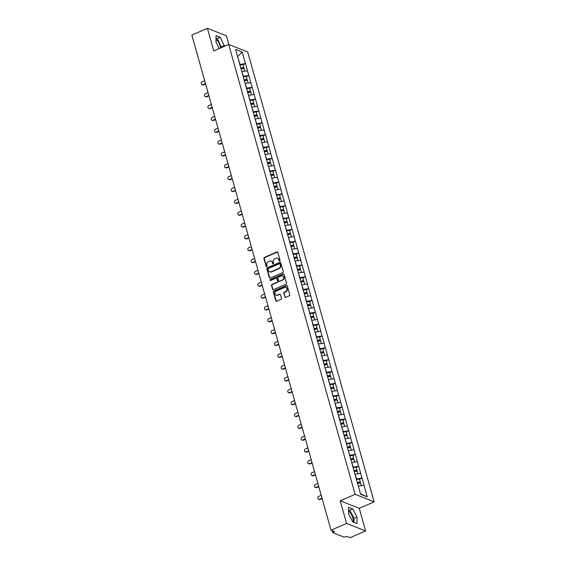 <?xml version="1.0" encoding="UTF-8"?>
<svg xmlns="http://www.w3.org/2000/svg" width="566" height="566" viewBox="0 0 566 566"><rect width="100%" height="100%" fill="white"/><g stroke="black" fill="none" stroke-linecap="round" stroke-linejoin="round"><path stroke-width="0.85" d="M279.731 261.039A0.573 0.495 -68.5 0 0 280.078 260.31L277.849 252.386A0.821 0.715 -68.5 0 0 276.944 251.948L264.4 257.403A0.821 0.715 -68.5 0 0 263.912 258.45L266.14 266.367A0.573 0.495 -68.5 0 0 267.117 265.942L266.827 264.916A2.618 2.278 -68.5 0 1 268.383 261.563L269.43 261.11A2.618 2.278 -68.5 0 1 272.331 262.525L272.621 263.551A0.573 0.495 -68.5 0 0 273.597 263.126L273.307 262.1A2.618 2.278 -68.5 0 1 274.864 258.747L275.911 258.294A2.618 2.278 -68.5 0 1 278.812 259.709L279.102 260.735A0.573 0.495 -68.5 0 0 279.731 261.039M352.979 522.008A6.502 2.405 66.5 0 0 352.767 517.89A6.502 2.405 66.5 0 0 348.564 511.013M216.007 39.415A6.502 2.405 -113.5 0 1 220.202 46.285A6.502 2.405 -113.5 0 1 220.563 47.968M284.847 296.888A0.821 0.715 -68.5 0 0 285.752 297.334L289.268 295.799A0.821 0.715 -68.5 0 0 289.757 294.752L287.287 285.957A0.821 0.715 -68.5 0 0 286.382 285.519L273.838 290.974A0.821 0.715 -68.5 0 0 273.35 292.021L275.819 300.815A0.821 0.715 -68.5 0 0 276.732 301.254L280.977 299.407A0.821 0.715 -68.5 0 0 281.465 298.36L280.411 294.596A0.821 0.715 -68.5 0 0 279.505 294.15L277.397 295.07A2.186 1.903 -68.5 0 1 276.272 291.087L284.528 287.493A2.186 1.903 -68.5 0 1 285.653 291.483L284.274 292.077A0.821 0.715 -68.5 0 0 283.785 293.124L285.229 297.037A0.821 0.715 -68.5 0 0 285.448 297.391M340.216 500.811L346.576 523.43L331.032 530.193L191.853 35.064L207.397 28.3L213.757 50.926L228.664 44.438L355.123 494.33L340.216 500.811L359.24 508.318L374.147 501.837L355.123 494.33M282.752 272.628A0.821 0.715 -68.5 0 0 283.241 271.581L280.771 262.787A0.821 0.715 -68.5 0 0 279.866 262.341L267.322 267.796A0.821 0.715 -68.5 0 0 266.834 268.843L269.31 277.637A0.821 0.715 -68.5 0 0 270.215 278.083L282.752 272.628M284.026 274.376L286.502 283.163A0.821 0.715 -68.5 0 1 286.014 284.217L273.47 289.665A0.821 0.715 -68.5 0 1 272.564 289.226L271.51 285.462A0.821 0.715 -68.5 0 1 271.991 284.415L277.078 282.201A0.821 0.715 -68.5 0 0 277.566 281.153L276.866 278.656A0.821 0.715 -68.5 0 0 275.96 278.217L270.668 280.517A0.573 0.495 -68.5 0 1 270.371 279.477L283.12 273.93A0.821 0.715 -68.5 0 1 284.026 274.376M374.147 501.837L247.689 51.945L228.664 44.438M359.537 479.239L361.957 478.093L356.226 479.006M362.07 478.136L367.242 496.884L360.62 494.267L235.569 49.391L242.191 52.008L245.446 63.583L239.715 64.496M243.026 64.729L245.446 63.583M245.559 63.625L248.771 75.427L243.047 76.339M246.351 76.573L248.771 75.427M248.891 75.469L252.103 87.27L246.373 88.183M249.684 88.416L252.103 87.27M252.217 87.313L255.436 99.114L249.705 100.026M253.009 100.26L255.436 99.114M255.549 99.156L258.761 110.957L253.03 111.87M256.341 112.103L258.761 110.957M258.874 111L262.093 122.801L256.363 123.713M259.667 123.947L262.093 122.801M262.207 122.843L265.419 134.644L259.688 135.557M262.999 135.79L265.419 134.644M265.532 134.687L268.751 146.488L263.02 147.401M266.324 147.634L268.751 146.488M268.864 146.53L272.076 158.331L266.345 159.244M269.657 159.478L272.076 158.331M272.189 158.374L275.409 170.168L269.678 171.088M272.982 171.321L275.409 170.168M275.522 170.217L278.734 182.011L273.003 182.931M276.314 183.165L278.734 182.011M278.847 182.061L282.066 193.855L276.335 194.775M279.639 195.008L282.066 193.855M282.179 193.905L285.391 205.699L279.661 206.611M282.972 206.852L285.391 205.699M285.505 205.748L288.724 217.542L282.993 218.455M286.297 218.688L288.724 217.542M288.837 217.592L292.049 229.386L286.318 230.298M289.629 230.532L292.049 229.386M292.162 229.435L295.381 241.229L289.65 242.142M292.955 242.375L295.381 241.229M295.494 241.272L298.707 253.073L292.976 253.985M296.287 254.219L298.707 253.073M298.82 253.115L302.039 264.916L296.308 265.829M299.619 266.062L302.039 264.916M302.152 264.959L305.364 276.76L299.633 277.673M302.944 277.906L305.364 276.76M305.484 276.802L308.696 288.603L302.966 289.516M306.277 289.75L308.696 288.603M308.81 288.646L312.022 300.447L306.291 301.36M309.602 301.593L312.022 300.447M312.142 300.489L315.354 312.291L309.623 313.203M312.934 313.437L315.354 312.291M315.467 312.333L318.679 324.134L312.956 325.047M316.26 325.28L318.679 324.134M318.8 324.176L322.012 335.978L316.281 336.89M319.592 337.124L322.012 335.978M322.125 336.02L325.344 347.821L319.613 348.734M322.917 348.967L325.344 347.821M325.457 347.864L328.669 359.658L322.938 360.577M326.249 360.811L328.669 359.658M328.782 359.707L332.001 371.501L326.271 372.421M329.575 372.654L332.001 371.501M332.115 371.551L335.327 383.345L329.596 384.264M332.907 384.498L335.327 383.345M335.44 383.394L338.659 395.188L332.928 396.101M336.232 396.342L338.659 395.188M338.772 395.238L341.984 407.032L336.254 407.945M339.565 408.178L341.984 407.032M342.097 407.081L345.317 418.875L339.586 419.788M342.89 420.022L345.317 418.875M345.43 418.925L348.642 430.719L342.911 431.632M346.222 431.865L348.642 430.719M348.755 430.761L351.974 442.562L346.243 443.475M349.547 443.709L351.974 442.562M352.087 442.605L355.299 454.406L349.569 455.319M352.88 455.552L355.299 454.406M355.413 454.448L358.632 466.25L352.901 467.162M356.205 467.396L358.632 466.25M358.745 466.292L361.957 478.093M356.509 478.886L355.016 474.336M360.655 473.459L355.207 474.251M353.177 467.042L351.691 462.493M357.33 461.615L351.875 462.408M349.852 455.198L348.359 450.649M353.998 449.772L348.55 450.564M346.519 443.355L345.034 438.806M350.672 437.928L345.218 438.728M343.194 431.511L341.701 426.962M347.34 426.092L341.892 426.884M339.862 419.668L338.376 415.119M344.015 414.248L338.56 415.041M336.537 407.824L335.044 403.275M340.682 402.405L335.235 403.197M333.204 395.981L331.711 391.431M337.357 390.561L331.902 391.354M329.879 384.137L328.386 379.588M334.025 378.718L328.577 379.51M326.547 372.294L325.054 367.744M330.7 366.874L325.245 367.667M323.214 360.457L321.729 355.908M327.367 355.031L321.92 355.823M319.889 348.614L318.396 344.064M324.042 343.187L318.587 343.979M316.557 336.77L315.071 332.221M320.71 331.343L315.255 332.136M313.231 324.926L311.739 320.377M317.377 319.5L311.93 320.292M309.899 313.083L308.413 308.534M314.052 307.656L308.597 308.449M306.574 301.239L305.081 296.69M310.72 295.813L305.272 296.605M303.242 289.396L301.756 284.847M307.395 283.969L301.94 284.762M299.916 277.552L298.423 273.003M304.062 272.126L298.615 272.918M296.584 265.709L295.098 261.159M300.737 260.282L295.282 261.075M293.259 253.865L291.766 249.316M297.405 248.439L291.957 249.238M289.926 242.022L288.441 237.472M294.079 236.602L288.625 237.395M286.601 230.178L285.108 225.629M290.747 224.759L285.299 225.551M283.269 218.335L281.783 213.785M287.422 212.915L281.967 213.707M279.944 206.491L278.451 201.942M284.09 201.071L278.642 201.864M276.611 194.647L275.126 190.098M280.764 189.228L275.309 190.02M273.286 182.804L271.793 178.255M277.432 177.384L271.984 178.177M269.954 170.967L268.468 166.418M274.107 165.541L268.652 166.333M266.628 159.124L265.136 154.575M270.774 153.697L265.327 154.49M263.296 147.28L261.803 142.731M267.449 141.854L261.994 142.646M259.971 135.437L258.478 130.888M264.117 130.01L258.669 130.803M256.639 123.593L255.146 119.044M260.792 118.167L255.337 118.959M253.313 111.75L251.82 107.2M257.459 106.323L252.012 107.116M249.981 99.906L248.488 95.357M254.134 94.48L248.679 95.272M246.649 88.063L245.163 83.513M250.802 82.636L245.347 83.428M243.323 76.219L241.831 71.67M247.476 70.792L242.022 71.585M239.991 64.375L237.571 56.501M237.621 56.678L242.191 52.008M228.869 44.523L226.421 35.807L207.397 28.3M346.576 523.43L365.601 530.936L350.05 537.7L346.498 536.299L345.359 536.787A1.252 0.403 164.3 0 1 343.725 537.028L332.957 532.776A1.252 0.403 164.3 0 1 332.822 532.656A1.252 0.403 164.3 0 1 333.452 532.09L334.584 531.594L331.032 530.193M365.601 530.936L359.24 508.318M360.485 493.785L358.349 486.18M363.988 485.303L358.533 486.095M367.242 496.884L360.719 493.877M224.454 46.271L220.28 37.328L216.042 35.658L215.979 42.146L219.247 48.534M348.599 507.256L348.543 513.744L352.717 521.909L356.955 523.578L357.019 517.091L352.837 508.933L348.599 507.256M279.583 261.082A0.573 0.495 -68.5 0 1 279.477 260.884L279.194 259.858A2.618 2.278 -68.5 0 0 277.729 258.329M271.248 261.145A2.618 2.278 -68.5 0 1 272.713 262.674L273.003 263.699A0.573 0.495 -68.5 0 0 273.109 263.897M277.63 252.04A0.821 0.715 -68.5 0 0 277.326 252.096L264.782 257.551A0.821 0.715 -68.5 0 0 264.294 258.598L266.522 266.515A0.573 0.495 -68.5 0 0 266.628 266.713M280.552 262.433A0.821 0.715 -68.5 0 0 280.248 262.49L267.704 267.944A0.821 0.715 -68.5 0 0 267.216 268.999L269.685 277.786A0.821 0.715 -68.5 0 0 269.904 278.139M280.029 264.032A0.573 0.495 -68.5 0 0 279.392 263.721L268.383 268.503A0.573 0.495 -68.5 0 0 268.043 269.239L268.348 270.322A2.618 2.278 -68.5 0 0 271.248 271.737L278.769 268.461A2.618 2.278 -68.5 0 0 280.333 265.107L280.029 264.032L280.403 264.18A0.573 0.495 -68.5 0 0 279.922 263.834M269.812 271.85A2.618 2.278 -68.5 0 0 271.623 271.885L271.248 271.737M280.403 264.18L280.708 265.263A2.618 2.278 -68.5 0 1 279.151 268.617L271.623 271.885M276.647 278.309A0.821 0.715 -68.5 0 1 277.248 278.812L277.948 281.302A0.821 0.715 -68.5 0 1 277.46 282.356L272.373 284.564A0.821 0.715 -68.5 0 0 271.885 285.611L272.946 289.375A0.821 0.715 -68.5 0 0 273.166 289.728M283.807 274.022A0.821 0.715 -68.5 0 0 283.502 274.078L270.753 279.625A0.573 0.495 -68.5 0 0 270.52 280.559M282.356 279.908A2.186 1.903 -68.5 0 0 281.238 275.918L278.33 277.184A0.821 0.715 -68.5 0 0 277.842 278.231L278.543 280.729A0.821 0.715 -68.5 0 0 279.448 281.175L282.738 280.057A2.186 1.903 -68.5 0 0 282.788 275.967M279.144 281.231A0.821 0.715 -68.5 0 0 279.83 281.323L279.448 281.175M282.738 280.057L279.83 281.323M286.078 287.535A2.186 1.903 -68.5 0 1 286.028 291.632L284.656 292.226A0.821 0.715 -68.5 0 0 284.167 293.273L285.229 297.037M276.222 295.176A2.186 1.903 -68.5 0 0 277.772 295.219L277.397 295.07M280.191 294.242A0.821 0.715 -68.5 0 0 279.88 294.306L277.772 295.219M287.068 285.611A0.821 0.715 -68.5 0 0 286.757 285.667L274.22 291.122A0.821 0.715 -68.5 0 0 273.732 292.169L276.201 300.963A0.821 0.715 -68.5 0 0 276.42 301.317M221.469 47.572L217.294 38.63L216.014 38.12M221.476 46.787L224.461 45.492M217.294 38.63L220.28 37.328M353.998 522.411L354.04 518.385L349.859 510.228L348.578 509.718M349.859 510.228L352.837 508.933M354.04 518.385L357.019 517.091M202.975 84.695L203.548 84.921A1.542 1.344 111.5 0 1 202.586 84.95L202.012 84.723A1.542 1.344 -68.5 0 0 202.975 84.695L205.493 83.598M204.708 80.789L202.182 81.886A1.542 1.344 -68.5 0 0 202.012 84.723M240.691 67.955L243.79 67.467L242.97 64.538L239.864 65.033M240.904 68.359L243.486 67.941L243.79 67.467M241.059 68.932L244.066 68.451L244.837 71.182M203.548 84.921L205.614 84.016M206.307 96.538L206.873 96.765A1.542 1.344 111.5 0 1 205.911 96.793L205.345 96.567A1.542 1.344 -68.5 0 0 206.307 96.538L208.826 95.442M208.033 92.633L205.515 93.73A1.542 1.344 -68.5 0 0 205.345 96.567M244.017 79.799L247.123 79.311L246.302 76.382L243.196 76.877M244.229 80.195L246.811 79.785L247.123 79.311M244.392 80.775L247.399 80.294L248.163 83.025M206.873 96.765L208.946 95.859M209.632 108.382L210.205 108.601A1.542 1.344 111.5 0 1 209.243 108.637L208.67 108.41A1.542 1.344 -68.5 0 0 209.632 108.382L212.158 107.285M211.366 104.477L208.84 105.573A1.542 1.344 -68.5 0 0 208.67 108.41M247.349 91.642L250.448 91.147L249.627 88.225L246.521 88.721M247.561 92.039L250.144 91.628L250.448 91.147M247.724 92.619L250.731 92.138L251.495 94.862M210.205 108.601L212.271 107.703M212.965 120.225L213.531 120.445A1.542 1.344 111.5 0 1 212.568 120.48L212.002 120.254A1.542 1.344 -68.5 0 0 212.965 120.225L215.483 119.129M214.691 116.313L212.172 117.417A1.542 1.344 -68.5 0 0 212.002 120.254M250.674 103.486L253.78 102.991L252.96 100.069L249.854 100.564M250.887 103.882L253.469 103.472L253.78 102.991M251.049 104.455L254.056 103.981L254.82 106.705M213.531 120.445L215.604 119.546M216.29 132.062L216.863 132.288A1.542 1.344 111.5 0 1 215.901 132.317L215.328 132.097A1.542 1.344 -68.5 0 0 216.29 132.062L218.816 130.965M218.023 128.157L215.497 129.253A1.542 1.344 -68.5 0 0 215.328 132.097M254.007 115.33L257.106 114.834L256.285 111.912L253.186 112.408M254.219 115.726L256.801 115.315L257.106 114.834M254.382 116.299L257.389 115.825L258.153 118.549M216.863 132.288L218.929 131.39M219.622 143.906L220.188 144.132A1.542 1.344 111.5 0 1 219.233 144.16L218.66 143.941A1.542 1.344 -68.5 0 0 219.622 143.906L222.141 142.809M221.356 140L218.83 141.097A1.542 1.344 -68.5 0 0 218.66 143.941M257.332 127.173L260.438 126.678L259.617 123.756L256.511 124.251M257.544 127.569L260.127 127.159L260.438 126.678M257.707 128.142L260.714 127.668L261.478 130.392M220.188 144.132L222.261 143.233M222.947 155.749L223.52 155.975A1.542 1.344 111.5 0 1 222.558 156.004L221.985 155.777A1.542 1.344 -68.5 0 0 222.947 155.749L225.473 154.652M224.681 151.844L222.162 152.94A1.542 1.344 -68.5 0 0 221.985 155.777M260.664 139.017L263.763 138.521L262.942 135.599L259.844 136.095M260.876 139.413L263.459 139.003L263.763 138.521M261.039 139.986L264.046 139.512L264.81 142.236M223.52 155.975L225.586 155.077M226.28 167.593L226.846 167.819A1.542 1.344 111.5 0 1 225.891 167.847L225.318 167.621A1.542 1.344 -68.5 0 0 226.28 167.593L228.798 166.496M228.013 163.687L225.487 164.784A1.542 1.344 -68.5 0 0 225.318 167.621M263.989 150.86L267.095 150.365L266.275 147.443L263.169 147.938M264.202 151.256L266.784 150.846L267.095 150.365M264.364 151.829L267.371 151.355L268.135 154.079M226.846 167.819L228.919 166.92M229.605 179.436L230.178 179.663A1.542 1.344 111.5 0 1 229.216 179.691L228.643 179.464A1.542 1.344 -68.5 0 0 229.605 179.436L232.131 178.34M231.338 175.531L228.82 176.627A1.542 1.344 -68.5 0 0 228.643 179.464M267.322 162.704L270.421 162.209L269.6 159.287L266.501 159.782M267.534 163.1L270.116 162.69L270.421 162.209M267.697 163.673L270.704 163.199L271.468 165.923M230.178 179.663L232.244 178.764M232.937 191.28L233.503 191.506A1.542 1.344 111.5 0 1 232.548 191.534L231.975 191.308A1.542 1.344 -68.5 0 0 232.937 191.28L235.456 190.183M234.671 187.374L232.145 188.471A1.542 1.344 -68.5 0 0 231.975 191.308M270.647 174.547L273.753 174.052L272.932 171.13L269.826 171.625M270.859 174.944L273.449 174.533L273.753 174.052M271.022 175.517L274.029 175.043L274.8 177.766M233.503 191.506L235.576 190.608M236.263 203.123L236.836 203.35A1.542 1.344 111.5 0 1 235.873 203.378L235.3 203.152A1.542 1.344 -68.5 0 0 236.263 203.123L238.788 202.027M237.996 199.218L235.477 200.314A1.542 1.344 -68.5 0 0 235.3 203.152M273.979 186.391L277.078 185.896L276.258 182.974L273.159 183.469M274.192 186.787L276.774 186.377L277.078 185.896M274.354 187.36L277.361 186.879L278.125 189.61M236.836 203.35L238.902 202.451M239.595 214.967L240.161 215.193A1.542 1.344 111.5 0 1 239.206 215.221L238.633 214.995A1.542 1.344 -68.5 0 0 239.595 214.967L242.114 213.87M241.328 211.061L238.802 212.158A1.542 1.344 -68.5 0 0 238.633 214.995M277.305 198.234L280.411 197.739L279.59 194.817L276.484 195.312M277.517 198.631L280.106 198.22L280.411 197.739M277.68 199.204L280.686 198.723L281.458 201.454M240.161 215.193L242.234 214.295M242.92 226.81L243.493 227.037A1.542 1.344 111.5 0 1 242.531 227.065L241.958 226.839A1.542 1.344 -68.5 0 0 242.92 226.81L245.446 225.714M244.654 222.905L242.135 224.002A1.542 1.344 -68.5 0 0 241.958 226.839M280.637 210.078L283.743 209.583L282.915 206.661L279.816 207.149M280.849 210.474L283.432 210.064L283.743 209.583M281.012 211.047L284.019 210.566L284.783 213.297M243.493 227.037L245.566 226.138M246.252 238.654L246.818 238.88A1.542 1.344 111.5 0 1 245.863 238.909L245.29 238.682A1.542 1.344 -68.5 0 0 246.252 238.654L248.771 237.557M247.986 234.749L245.46 235.845A1.542 1.344 -68.5 0 0 245.29 238.682M283.962 221.922L287.068 221.426L286.247 218.504L283.142 218.992M284.174 222.318L286.764 221.907L287.068 221.426M284.337 222.891L287.344 222.41L288.115 225.141M246.818 238.88L248.891 237.982M249.578 250.497L250.151 250.724A1.542 1.344 111.5 0 1 249.189 250.752L248.623 250.526A1.542 1.344 -68.5 0 0 249.578 250.497L252.103 249.401M251.311 246.592L248.792 247.689A1.542 1.344 -68.5 0 0 248.623 250.526M287.295 233.758L290.4 233.27L289.573 230.348L286.474 230.836M287.507 234.161L290.089 233.751L290.4 233.27M287.67 234.734L290.676 234.253L291.44 236.984M250.151 250.724L252.224 249.818M252.91 262.341L253.476 262.567A1.542 1.344 111.5 0 1 252.521 262.596L251.948 262.369A1.542 1.344 -68.5 0 0 252.91 262.341L255.429 261.244M254.643 258.436L252.118 259.532A1.542 1.344 -68.5 0 0 251.948 262.369M290.62 245.602L293.726 245.113L292.905 242.191L289.799 242.68M290.839 246.005L293.421 245.594L293.726 245.113M290.995 246.578L294.002 246.097L294.773 248.828M253.476 262.567L255.549 261.662M256.235 274.185L256.808 274.411A1.542 1.344 111.5 0 1 255.846 274.439L255.28 274.213A1.542 1.344 -68.5 0 0 256.235 274.185L258.761 273.088M257.969 270.279L255.45 271.376A1.542 1.344 -68.5 0 0 255.28 274.213M293.952 257.445L297.058 256.957L296.23 254.028L293.131 254.523M294.164 257.848L296.747 257.431L297.058 256.957M294.327 258.421L297.334 257.94L298.098 260.671M256.808 274.411L258.881 273.505M259.568 286.028L260.141 286.255A1.542 1.344 111.5 0 1 259.178 286.283L258.605 286.056A1.542 1.344 -68.5 0 0 259.568 286.028L262.086 284.931M261.301 282.123L258.775 283.219A1.542 1.344 -68.5 0 0 258.605 286.056M297.277 269.289L300.383 268.8L299.563 265.871L296.457 266.367M297.497 269.685L300.079 269.275L300.383 268.8M297.652 270.265L300.659 269.784L301.43 272.515M260.141 286.255L262.207 285.349M262.893 297.872L263.466 298.091A1.542 1.344 111.5 0 1 262.504 298.126L261.938 297.9A1.542 1.344 -68.5 0 0 262.893 297.872L265.419 296.775M264.626 293.966L262.108 295.063A1.542 1.344 -68.5 0 0 261.938 297.9M300.61 281.132L303.716 280.637L302.895 277.715L299.789 278.21M300.822 281.528L303.404 281.118L303.716 280.637M300.985 282.109L303.992 281.627L304.756 284.351M263.466 298.091L265.539 297.192M266.225 309.715L266.798 309.935A1.542 1.344 111.5 0 1 265.836 309.97L265.263 309.744A1.542 1.344 -68.5 0 0 266.225 309.715L268.744 308.619M267.959 305.803L265.433 306.906A1.542 1.344 -68.5 0 0 265.263 309.744M303.935 292.976L307.041 292.481L306.22 289.559L303.114 290.054M304.154 293.372L306.737 292.962L307.041 292.481M304.31 293.945L307.317 293.471L308.088 296.195M266.798 309.935L268.864 309.036M269.55 321.552L270.124 321.778A1.542 1.344 111.5 0 1 269.161 321.806L268.595 321.587A1.542 1.344 -68.5 0 0 269.55 321.552L272.076 320.455M271.284 317.646L268.765 318.743A1.542 1.344 -68.5 0 0 268.595 321.587M307.267 304.819L310.373 304.324L309.552 301.402L306.447 301.897M307.48 305.215L310.062 304.805L310.373 304.324M307.642 305.789L310.649 305.315L311.413 308.038M270.124 321.778L272.196 320.88M272.883 333.395L273.456 333.622A1.542 1.344 111.5 0 1 272.494 333.65L271.921 333.431A1.542 1.344 -68.5 0 0 272.883 333.395L275.401 332.299M274.616 329.49L272.09 330.586A1.542 1.344 -68.5 0 0 271.921 333.431M310.6 316.663L313.698 316.168L312.878 313.246L309.772 313.741M310.812 317.059L313.394 316.649L313.698 316.168M310.967 317.632L313.974 317.158L314.746 319.882M273.456 333.622L275.522 332.723M276.208 345.239L276.781 345.465A1.542 1.344 111.5 0 1 275.819 345.493L275.253 345.267A1.542 1.344 -68.5 0 0 276.208 345.239L278.734 344.142M277.941 341.333L275.423 342.43A1.542 1.344 -68.5 0 0 275.253 345.267M313.925 328.506L317.031 328.011L316.21 325.089L313.104 325.584M314.137 328.903L316.719 328.492L317.031 328.011M314.3 329.476L317.307 329.002L318.071 331.726M276.781 345.465L278.854 344.567M279.54 357.082L280.113 357.309A1.542 1.344 111.5 0 1 279.151 357.337L278.578 357.111A1.542 1.344 -68.5 0 0 279.54 357.082L282.066 355.986M281.274 353.177L278.748 354.274A1.542 1.344 -68.5 0 0 278.578 357.111M317.257 340.35L320.356 339.855L319.535 336.933L316.429 337.428M317.469 340.746L320.052 340.336L320.356 339.855M317.625 341.319L320.632 340.845L321.403 343.569M280.113 357.309L282.179 356.41M282.873 368.926L283.439 369.152A1.542 1.344 111.5 0 1 282.476 369.181L281.91 368.954A1.542 1.344 -68.5 0 0 282.873 368.926L285.391 367.829M284.599 365.02L282.08 366.117A1.542 1.344 -68.5 0 0 281.91 368.954M320.582 352.194L323.688 351.698L322.868 348.776L319.762 349.272M320.795 352.59L323.377 352.179L323.688 351.698M320.957 353.163L323.964 352.689L324.728 355.413M283.439 369.152L285.512 368.254M286.198 380.769L286.771 380.996A1.542 1.344 111.5 0 1 285.809 381.024L285.236 380.798A1.542 1.344 -68.5 0 0 286.198 380.769L288.724 379.673M287.931 376.864L285.406 377.961A1.542 1.344 -68.5 0 0 285.236 380.798M323.915 364.037L327.014 363.542L326.193 360.62L323.087 361.115M324.127 364.433L326.709 364.023L327.014 363.542M324.29 365.006L327.297 364.532L328.061 367.256M286.771 380.996L288.837 380.097M289.53 392.613L290.096 392.839A1.542 1.344 111.5 0 1 289.134 392.868L288.568 392.641A1.542 1.344 -68.5 0 0 289.53 392.613L292.049 391.516M291.257 388.708L288.738 389.804A1.542 1.344 -68.5 0 0 288.568 392.641M327.24 375.881L330.346 375.385L329.525 372.463L326.419 372.959M327.452 376.277L330.035 375.866L330.346 375.385M327.615 376.85L330.622 376.369L331.386 379.1M290.096 392.839L292.169 391.941M292.855 404.457L293.429 404.683A1.542 1.344 111.5 0 1 292.466 404.711L291.893 404.485A1.542 1.344 -68.5 0 0 292.855 404.457L295.381 403.36M294.589 400.551L292.07 401.648A1.542 1.344 -68.5 0 0 291.893 404.485M330.572 387.724L333.671 387.229L332.85 384.307L329.752 384.802M330.785 388.12L333.367 387.71L333.671 387.229M330.947 388.693L333.954 388.212L334.718 390.943M293.429 404.683L295.494 403.784M296.188 416.3L296.754 416.526A1.542 1.344 111.5 0 1 295.799 416.555L295.226 416.328A1.542 1.344 -68.5 0 0 296.188 416.3L298.707 415.203M297.921 412.395L295.395 413.491A1.542 1.344 -68.5 0 0 295.226 416.328M333.898 399.568L337.003 399.072L336.183 396.15L333.077 396.639M334.11 399.964L336.692 399.554L337.003 399.072M334.273 400.537L337.279 400.056L338.043 402.787M296.754 416.526L298.827 415.628M299.513 428.144L300.086 428.37A1.542 1.344 111.5 0 1 299.124 428.398L298.551 428.172A1.542 1.344 -68.5 0 0 299.513 428.144L302.039 427.047M301.246 424.238L298.728 425.335A1.542 1.344 -68.5 0 0 298.551 428.172M337.23 411.411L340.329 410.916L339.508 407.994L336.409 408.482M337.442 411.807L340.025 411.397L340.329 410.916M337.605 412.381L340.612 411.899L341.376 414.63M300.086 428.37L302.152 427.472M302.845 439.987L303.411 440.214A1.542 1.344 111.5 0 1 302.456 440.242L301.883 440.015A1.542 1.344 -68.5 0 0 302.845 439.987L305.364 438.891M304.579 436.082L302.053 437.178A1.542 1.344 -68.5 0 0 301.883 440.015M340.555 423.248L343.661 422.76L342.84 419.838L339.734 420.326M340.767 423.651L343.357 423.241L343.661 422.76M340.93 424.224L343.937 423.743L344.701 426.474M303.411 440.214L305.484 439.308M306.171 451.831L306.744 452.057A1.542 1.344 111.5 0 1 305.781 452.085L305.208 451.859A1.542 1.344 -68.5 0 0 306.171 451.831L308.696 450.734M307.904 447.925L305.385 449.022A1.542 1.344 -68.5 0 0 305.208 451.859M343.887 435.091L346.986 434.603L346.166 431.681L343.067 432.169M344.1 435.495L346.682 435.084L346.986 434.603M344.262 436.068L347.269 435.587L348.033 438.317M306.744 452.057L308.81 451.152M309.503 463.674L310.069 463.901A1.542 1.344 111.5 0 1 309.114 463.929L308.541 463.703A1.542 1.344 -68.5 0 0 309.503 463.674L312.022 462.578M311.236 459.769L308.711 460.865A1.542 1.344 -68.5 0 0 308.541 463.703M347.213 446.935L350.319 446.447L349.498 443.518L346.392 444.013M347.425 447.338L350.014 446.921L350.319 446.447M347.588 447.911L350.595 447.43L351.366 450.161M310.069 463.901L312.142 462.995M312.828 475.518L313.401 475.744A1.542 1.344 111.5 0 1 312.439 475.773L311.866 475.546A1.542 1.344 -68.5 0 0 312.828 475.518L315.354 474.421M314.562 471.612L312.043 472.709A1.542 1.344 -68.5 0 0 311.866 475.546M350.545 458.778L353.644 458.29L352.823 455.361L349.724 455.856M350.757 459.175L353.34 458.764L353.644 458.29M350.92 459.755L353.927 459.274L354.691 462.005M313.401 475.744L315.467 474.839M316.161 487.361L316.727 487.581A1.542 1.344 111.5 0 1 315.771 487.616L315.198 487.39A1.542 1.344 -68.5 0 0 316.161 487.361L318.679 486.265M317.894 483.456L315.368 484.553A1.542 1.344 -68.5 0 0 315.198 487.39M353.87 470.622L356.976 470.127L356.156 467.205L353.05 467.7M354.083 471.018L356.672 470.608L356.976 470.127M354.245 471.598L357.252 471.117L358.023 473.841M316.727 487.581L318.8 486.682M319.486 499.205L320.059 499.424A1.542 1.344 111.5 0 1 319.097 499.46L318.531 499.233A1.542 1.344 -68.5 0 0 319.486 499.205L322.012 498.108M321.219 495.292L318.7 496.396A1.542 1.344 -68.5 0 0 318.531 499.233M357.203 482.465L360.309 481.97L359.481 479.048L356.382 479.543M357.415 482.862L359.997 482.451L360.309 481.97M357.578 483.435L360.584 482.961L361.349 485.685M320.059 499.424L322.132 498.526M333.155 531.028L333.452 532.09M279.194 259.858L278.812 259.709M273.003 263.699L272.621 263.551M272.713 262.674L272.331 262.525M266.522 266.515L266.14 266.367M264.294 258.598L263.912 258.45M264.782 257.551L264.4 257.403M277.326 252.096L276.944 251.948M279.477 260.884L279.102 260.735M269.685 277.786L269.31 277.637M267.216 268.999L266.834 268.843M267.704 267.944L267.322 267.796M280.248 262.49L279.866 262.341M279.151 268.617L278.769 268.461M280.708 265.263L280.333 265.107M272.946 289.375L272.564 289.226M271.885 285.611L271.51 285.462M272.373 284.564L271.991 284.415M277.46 282.356L277.078 282.201M277.948 281.302L277.566 281.153M277.248 278.812L276.866 278.656M270.753 279.625L270.371 279.477M283.502 274.078L283.12 273.93M284.167 293.273L283.785 293.124M284.656 292.226L284.274 292.077M286.028 291.632L285.653 291.483M279.88 294.306L279.505 294.15M276.201 300.963L275.819 300.815M273.732 292.169L273.35 292.021M274.22 291.122L273.838 290.974M286.757 285.667L286.382 285.519M332.263 530.682L332.822 532.656M277.92 258.393L277.545 258.245M271.447 261.209L271.064 261.06M280.128 263.862L279.745 263.706M269.996 271.935L269.614 271.786M276.852 278.352L276.47 278.203M282.979 276.031L282.604 275.875M279.321 281.337L278.939 281.189M286.276 287.599L285.894 287.45M276.413 295.261L276.031 295.112"/></g></svg>
